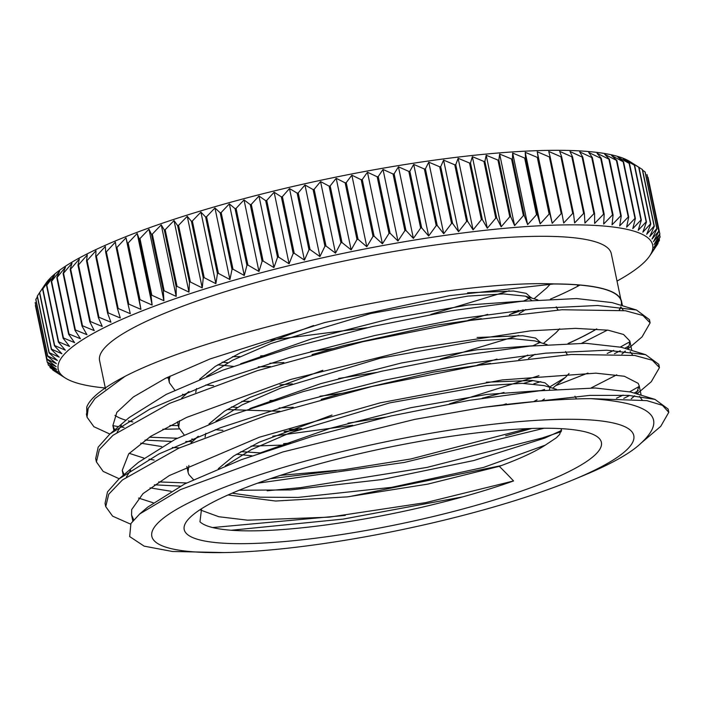 <?xml version="1.0" encoding="UTF-8"?>
<svg xmlns="http://www.w3.org/2000/svg" width="704" height="704" viewBox="0 0 704 704"><rect width="100%" height="100%" fill="white"/><g stroke="black" fill="none" stroke-linecap="round" stroke-linejoin="round"><path stroke-width="1.06" d="M224.338 552.57A246.171 44.66 168.2 0 0 573.839 479.547A246.171 44.66 168.2 0 0 499.99 423.482A246.171 44.66 168.2 0 0 156.446 524.594A246.171 44.66 168.2 0 0 224.338 552.57L172.304 551.47L144.162 546.146L129.668 536.571L130.909 523.53L139.674 513.982L180.506 489.597L282.832 451.968L414.612 419.408L483.173 407.378M641.098 443.089A261.659 47.476 -11.8 0 1 584.39 475.156L573.839 479.547M590.762 398.64C651.649 402.917 668.43 417.736 641.115 443.089L660.722 426.369L668.774 412.333L662.455 405.354L646.914 400.638L590.762 398.64A285.226 51.753 -11.8 0 0 483.182 407.37M621.421 305.439A261.659 47.476 168.2 0 0 621.526 301.277A261.659 47.476 168.2 0 0 554.18 283.914C447.022 279.567 213.312 330.546 125.004 376.358A285.226 51.753 168.2 0 0 86.759 407.097L87.12 411.655M554.18 283.914L449.478 295.671L324.597 322.582L209.942 358.987L165.493 378.303L133.408 396.942L116.855 412.333L112.878 425.638L118.527 426.642M120.217 426.897L124.027 427.398M162.809 429.273L179.124 428.93M568.251 343.482A261.659 47.476 168.2 0 0 596.772 328.953M619.441 309.971A261.659 47.476 168.2 0 0 620.937 306.979M114.937 415.36A261.378 47.423 168.2 0 0 126.016 420.253M128.392 420.913A261.378 47.423 168.2 0 0 132.845 421.96M169.937 425.489A261.378 47.423 168.2 0 0 178.482 425.577M568.04 343.49A261.378 47.423 168.2 0 0 596.596 328.944M619.212 309.945A261.378 47.423 168.2 0 0 620.708 306.926M621.174 305.369A261.378 47.423 168.2 0 0 621.254 301.33A261.378 47.423 168.2 0 0 552.35 283.994M621.254 301.33L611.283 253.634A261.378 47.423 168.2 0 0 376.121 254.663A261.378 47.423 168.2 0 0 104.474 348.11A261.378 47.423 168.2 0 0 99.572 360.536L105.538 389.092M166.364 377.872A261.378 47.423 168.2 0 0 169.532 377.881M510.286 314.398A261.378 47.423 168.2 0 0 523.169 309.822M550.414 299.121A261.378 47.423 168.2 0 0 579.92 285.076M188.197 519.402A213.101 38.667 -11.8 0 1 192.614 515.152A213.101 38.667 -11.8 0 1 384.894 448.105A213.101 38.667 -11.8 0 1 587.928 432.564A213.101 38.667 -11.8 0 1 409.842 521.858A213.101 38.667 -11.8 0 1 188.197 519.402M201.555 508.719L199.962 521.796A197.613 35.851 168.2 0 0 513.559 480.955A681.991 387.71 -172.9 0 0 499.286 466.321A174.046 31.574 168.2 0 0 545.239 445.166L556.354 437.791L559.618 434.474L561.59 428.683M483.34 407.352L589.829 395.384L628.698 395.393L654.975 399.388L668.131 409.042L668.281 410.81M345.294 515.398L212.617 527.551M105.486 504.909L105.054 503.342L107.501 491.885L119.073 478.852L159.025 453.913L220.642 427.662L297.977 402.398L383.486 380.371L468.82 363.484L545.714 353.17L606.602 350.214L645.647 354.666L658.759 364.329L658.918 365.957M639.276 386.408L629.754 391.758M623.093 395.12L616.51 398.209M531.722 428.472L505.692 435.785M336.178 470.659L270.213 478.738M186.648 482.944L158.699 481.923M96.202 460.407L95.682 458.63L98.19 447.128L109.868 434.034L149.908 409.086L211.605 382.818L289.036 357.57L374.554 335.553L459.906 318.692L536.721 308.422L597.546 305.492L636.451 309.989L649.414 319.616L649.554 321.27M629.93 341.704L620.426 347.028M613.721 350.407L607.182 353.478M533.078 380.538L523.714 383.354M297.959 429.889L284.134 431.561M177.311 438.24L149.389 437.202M86.803 415.395L86.759 407.097M139.674 513.982L147.805 507.056L184.624 483.965L241.375 459.686L312.418 436.339L390.896 415.985L469.119 400.382L539.493 390.808L595.118 388.001L630.564 391.996L654.975 399.388M639.54 396.37L642.101 399.898M501.204 465.617L349.008 496.681M153.199 502.77L138.547 498.062M126.465 476.872L130.636 470.193M119.073 478.852L138.477 462.308L175.366 439.217L232.082 414.946L303.125 391.609L381.586 371.263L459.782 355.661L530.138 346.095L585.737 343.288L621.236 347.266L645.647 354.666M630.194 351.657L632.72 355.177M616.757 374.818L591.043 387.974M154.114 460.055L149.002 459.158M143.827 458.066L129.184 453.323M117.119 432.159L121.361 425.41M109.868 434.034L129.263 417.49L166.241 394.39L223.027 370.11L294.158 346.782L372.627 326.454L450.842 310.869L521.118 301.347L576.664 298.566L612.031 302.597L636.451 309.989M620.902 306.953L623.374 310.446M607.446 330.088L581.671 343.253M462.766 496.866L343.015 519.121L231.273 530.253M130.557 524.11L112.605 516.155L105.732 506.625L108.733 494.226L122.373 479.996L178.869 448.131L266.543 415.43L372.011 386.452L479.09 365.2L571.358 354.473L634.726 355.458L652.318 360.246L659.472 367.602L651.27 381.726L636.953 393.932M638.343 390.676L634.119 393.078M629.658 395.454L623.753 398.411M544.113 428.234L404.501 462.414L257.409 483.226M180.391 486.147L154.361 484.801M119.178 478.755L103.171 471.407L96.413 461.903L99.387 449.504L113.01 435.283L169.497 403.41L257.215 370.709L362.674 341.748L469.726 320.487L562.021 309.742L625.416 310.737L642.963 315.533L650.118 322.89L642.039 336.908L627.625 349.202M629.059 345.902L624.782 348.348M620.286 350.75L614.46 353.672M540.813 381.638L533.79 383.821M504.002 392.454L482.134 398.253M352.651 425.304L272.765 436.172M192.403 441.434L185.777 441.514M171.09 441.417L145.024 440.088M109.85 434.042L93.905 426.721L87.032 417.19L88.202 408.338L95.014 398.464L125.004 376.358M513.559 480.955L425.814 502.594L329.322 517.15L247.632 520.186L218.838 516.736L200.596 510.066M259.362 453.218L330.097 428.358L410.714 407.722L486.798 394.434L544.746 390.315M574.957 396.238L576.514 398.939M527.27 428.639L410.758 458.99L343.358 469.77L280.394 475.376M190.995 442.878L198.326 436.286M249.92 408.531L320.654 383.671L401.289 363.018L477.391 349.721L535.357 345.602M565.602 351.507L567.222 354.737M538.947 375.663L449.451 403.858M385.739 417.173L348.022 423.183M301.62 428.578L289.291 429.581M222.878 430.364L215.266 429.669M181.667 398.147L188.962 391.582M240.61 363.801L311.37 338.932L392.014 318.287L468.107 304.999L526.055 300.89M556.257 306.803L557.876 310.015M518.575 335.491L440.238 359.11M376.49 372.442L338.659 378.47M292.301 383.856L279.937 384.859M213.558 385.642L205.911 384.947M509.238 290.77L430.874 314.406M367.136 327.721L270.6 340.138M232.443 356.69L239.95 356.62M260.656 355.872L265.223 355.608M310.675 351.481L332.385 348.665M468.054 320.32L487.696 314.362M523.345 301.136L531.221 297.475M534.037 298.76L546.674 287.98L550.317 284.082M170.174 376.024L169.215 379.526L169.347 382.73L174.821 390.201M182.538 394.222L184.818 395.05M241.789 401.403L249.286 401.342M269.993 400.594L274.542 400.33M320.021 396.194L341.704 393.386M477.382 365.042L496.989 359.093M532.708 345.849L540.558 342.197M543.382 343.482L556.046 332.675L559.662 328.794M481.316 318.692L436.022 325.239L343.684 345.585L312.03 354.578M179.538 420.719L178.684 427.442L184.158 434.914M191.875 438.935L194.172 439.762M251.134 446.116L283.853 445.051M503.078 404.844L506.326 403.806M542.062 390.562L542.67 390.298M549.349 387.182L565.435 377.353L569.017 373.516M490.521 363.422L433.374 372.108L340.578 393.703L321.156 399.362M188.883 465.441L188.03 472.164L188.866 474.558L193.486 479.626M239.149 490.239L290.567 489.931L381.911 479.565L473.678 460.557L544.588 438.161L561.616 430.426M499.286 466.321L427.706 484.132L347.354 496.874L275.634 501.028L228.026 494.965M225.306 465.863L251.249 449.68L289.942 432.872L389.576 402.908L486.552 385.546L522.166 383.346L544.21 385.625L556.503 389.356M544.43 398.966L541.376 400.998M252.023 455.796L236.438 454.274M205.049 437.158L205.867 433.286M215.97 421.142L241.921 404.958L280.606 388.15L380.204 358.195L477.162 340.833L512.758 338.633L534.838 340.894L547.149 344.626M535.075 354.253L528.466 358.345M279.91 411.268L227.084 409.552M195.712 392.436L196.539 388.555M206.615 376.429L232.575 360.246L271.242 343.446L370.823 313.491L467.782 296.111L503.378 293.911L525.483 296.164L531.784 300.388M525.73 309.54L519.112 313.632M270.538 366.555L258.315 366.872M233.341 366.362L217.738 364.839M545.23 445.166L483.666 467.386L391.653 487.335L298.038 497.42L260.04 497.191L232.153 493.161M218.302 468.697L233.754 455.963L259.09 442.244L332.024 415.034M486.332 382.21L532.154 380.459L544.914 382.791L549.93 387.068L549.454 389.902M537.117 399.784L533.518 401.667M260.234 452.91L240.882 451.634M208.982 423.966L224.444 411.215L249.832 397.487L322.828 370.278M477.092 337.489L522.834 335.746L535.586 338.078L540.637 342.654M527.771 355.071L518.742 359.515M293.26 407.255L279.206 407.986M237.16 407.449L231.537 406.912M199.637 379.254L215.116 366.494L240.53 352.757L313.641 325.512M467.597 292.785L513.454 291.025L526.222 293.357L531.3 297.933M518.434 310.358L509.388 314.811M283.888 362.542L269.896 363.264M227.823 362.736L222.191 362.19M112.878 425.638L114.69 429.915M140.721 443.159L161.674 446.565M172.33 447.498L179.353 447.911M257.866 446.072L258.764 446.002M283.606 443.722L290.312 443.01M540.804 390.685L544.579 389.435M555.764 385.607L587.946 373.058M621.896 354.077L625.161 351.129M627.044 349.026L629.13 345.752L629.816 340.974L623.533 334.47L608.15 330.194L575.52 328.363L530.622 330.845L415.457 348.392L290.69 379.456L186.666 417.384L150.77 436.322L128.718 453.851L122.25 470.342L124.045 474.61M150.075 487.863L171.019 491.269M267.159 490.785L300.458 487.652L426.95 467.43L542.318 437.923L561.282 431.666M631.215 398.816L634.498 395.833M636.354 393.756L639.17 385.686L638.167 383.337L624.36 376.262L595.839 373.164L502.26 379.922L380.222 402.829L259.433 437.202L169.259 475.587L143.018 493.627L131.692 509.555L131.569 515.073L133.725 519.79M59.242 357.183A1178.417 954.017 92.9 0 1 49.192 352.642L37.365 296.006A1178.417 954.017 92.9 0 1 39.512 292.767L51.339 349.404A1178.417 657.879 71.1 0 0 59.242 357.183M43.534 286.757A1178.417 657.879 71.1 0 0 39.512 292.767A312.946 56.778 168.2 0 1 39.688 292.53A1178.417 987.14 94.6 0 1 46.939 282.19A1178.417 607.05 71.8 0 0 46.323 283.175A1178.417 607.05 71.8 0 0 42.61 289.159L54.446 345.805A1178.417 607.05 71.8 0 0 60.826 352.616A1178.417 607.05 71.8 0 0 61.89 353.734A1178.417 987.14 94.6 0 1 51.524 349.175L39.688 292.53M37.365 296.006A312.946 56.778 168.2 0 0 37.233 296.226L49.069 352.871A1178.417 706.913 70.2 0 0 57.402 360.492A1178.417 918.28 91.5 0 1 47.705 355.969L35.869 299.323A312.946 56.778 168.2 0 0 35.798 299.543L47.634 356.18A1178.417 754.002 69.4 0 0 56.382 363.651A1178.417 880.026 90.2 0 1 47.045 359.128L35.218 302.491A312.946 56.778 168.2 0 0 35.2 302.694L47.036 359.339A1178.417 799.022 68.4 0 0 56.179 366.652A1178.417 839.353 89 0 1 47.23 362.129L35.402 305.483M47.23 362.129A312.946 56.778 168.2 0 0 47.274 362.322A1178.417 841.861 67.3 0 0 56.795 369.486A1178.417 796.391 87.9 0 1 48.259 364.954L47.793 362.71M48.259 364.954A312.946 56.778 168.2 0 0 48.356 365.13A1178.417 882.385 66.2 0 0 58.23 372.143A1178.417 751.238 87 0 1 50.116 367.585A312.946 56.778 168.2 0 0 50.274 367.761A1178.417 920.489 64.9 0 0 60.482 374.616A1178.417 704.026 86.1 0 1 52.809 370.04L52.677 369.389M655.785 246.875A1178.417 657.879 -108.9 0 1 651.763 252.886A1178.417 657.879 -108.9 0 1 650.998 254.003A1178.417 954.017 -87.1 0 0 657.932 243.637A312.946 56.778 168.2 0 0 658.055 243.417A1178.417 706.913 -109.8 0 1 652.837 250.694A1178.417 918.28 -88.5 0 0 659.428 240.319A312.946 56.778 168.2 0 0 659.49 240.099A1178.417 754.002 -110.6 0 1 653.858 247.535A1178.417 880.026 -89.8 0 0 660.079 237.151A312.946 56.778 168.2 0 0 660.097 236.949A1178.417 799.022 -111.6 0 1 654.06 244.534A1178.417 839.353 -91 0 0 659.894 234.159L648.058 177.514A312.946 56.778 168.2 0 0 648.023 177.32L659.85 233.966A1178.417 841.861 -112.7 0 1 653.444 241.701A1178.417 796.391 -92.1 0 0 658.874 231.334L647.038 174.689A312.946 56.778 168.2 0 0 646.941 174.513L658.768 231.15A1178.417 882.385 -113.8 0 1 652.01 239.043A1178.417 751.238 -93 0 0 657.008 228.694L645.172 172.058A312.946 56.778 168.2 0 0 645.022 171.89L656.858 228.527A1178.417 920.489 -115.1 0 1 649.757 236.57A1178.417 704.026 -93.9 0 0 654.315 226.248L642.479 169.602A312.946 56.778 168.2 0 0 642.277 169.453L654.104 226.09A1178.417 956.076 -116.6 0 1 646.703 234.282A1178.417 654.887 -94.7 0 0 650.795 223.995L638.968 167.358A1178.417 654.887 -94.7 0 0 631.972 162.87A1178.417 654.887 -94.7 0 0 631.752 162.738M659.19 238.647L659.49 240.099M642.62 170.254A1178.417 920.489 -115.1 0 1 645.022 171.89M642.849 232.197A1178.417 603.953 -95.5 0 0 646.466 221.945L634.63 165.308A1178.417 603.953 -95.5 0 0 627.898 160.644A1178.417 989.041 -118.3 0 1 638.704 167.209L650.531 223.854A1178.417 989.041 -118.3 0 1 642.849 232.197M632.782 228.624A1178.417 497.262 -96.9 0 0 635.404 218.486L623.568 161.841A1178.417 497.262 -96.9 0 0 617.83 157.071A1178.417 1046.751 -122.7 0 1 629.13 163.354L640.957 220A1178.417 1046.751 -122.7 0 1 632.782 228.624M619.678 225.896A1178.417 385.123 -98.1 0 0 621.262 215.89L609.426 159.254A1178.417 385.123 -98.1 0 0 604.727 154.343A1178.417 1092.995 -129 0 1 616.405 160.354L628.241 216.99A1178.417 1092.995 -129 0 1 619.678 225.896M603.671 224.039A1178.417 268.761 -99.3 0 0 604.182 214.201L592.346 157.564A1178.417 268.761 -99.3 0 0 588.72 152.486A1178.417 1127.262 -139.1 0 1 600.67 158.233L612.506 214.878A1178.417 1127.262 -139.1 0 1 603.671 224.039M584.945 223.08A1178.417 149.459 -100.4 0 0 584.355 213.435L572.519 156.79A1178.417 149.459 -100.4 0 0 569.994 151.527A1178.417 1149.183 -156.2 0 1 582.102 157.036L593.938 213.673A1178.417 1149.183 -156.2 0 1 584.945 223.08M563.693 223.018A1178.417 28.521 -101.5 0 0 561.994 213.594L550.167 156.948A1178.417 28.521 -101.5 0 0 548.75 151.474A1178.417 1158.511 175.9 0 1 560.903 156.763L572.73 213.4A1178.417 1158.511 175.9 0 1 563.693 223.018M540.162 223.863A1178.417 92.734 -102.6 0 1 537.363 214.676L525.527 158.03A1178.417 92.734 -102.6 0 1 525.219 152.319L540.162 223.863A1178.417 1155.141 144.3 0 0 549.129 214.051L537.293 157.414A1178.417 1155.141 144.3 0 0 525.219 152.319M514.606 225.606A1178.417 212.969 -103.7 0 1 510.708 216.674L498.872 160.028A1178.417 212.969 -103.7 0 1 499.655 154.062L514.606 225.606A1178.417 1139.125 122.3 0 0 523.38 215.626L511.553 158.981A1178.417 1139.125 122.3 0 0 499.655 154.062M487.3 228.228A1178.417 330.88 -104.9 0 1 482.337 219.56L470.501 162.923A1178.417 330.88 -104.9 0 1 472.349 156.675L487.3 228.228A1178.417 1110.622 109.5 0 0 495.774 218.108L483.938 161.462A1178.417 1110.622 109.5 0 0 472.349 156.675M458.542 231.695A1178.417 445.157 -106.1 0 1 452.549 223.318L440.722 166.672A1178.417 445.157 -106.1 0 1 443.599 160.142L458.542 231.695A1178.417 1069.948 101.8 0 0 466.611 221.461L454.775 164.815A1178.417 1069.948 101.8 0 0 443.599 160.142M428.657 235.972A1178.417 554.558 -107.4 0 1 421.678 227.885L409.851 171.248A1178.417 554.558 -107.4 0 1 413.714 164.419L428.657 235.972A1178.417 1017.562 96.6 0 0 436.207 225.65L424.371 169.013A1178.417 1017.562 96.6 0 0 413.714 164.419M397.962 241.006A1178.417 657.879 -108.9 0 1 390.069 233.226L378.233 176.59A1178.417 657.879 -108.9 0 1 383.02 169.462L397.962 241.006A1178.417 954.017 92.9 0 0 404.897 230.639L393.061 174.002A1178.417 954.017 92.9 0 0 383.02 169.462M366.802 246.752A1178.417 754.002 -110.6 0 1 358.054 239.281L346.218 182.635A1178.417 754.002 -110.6 0 1 351.859 175.208L366.802 246.752A1178.417 880.026 90.2 0 0 373.023 236.368L361.196 179.731A1178.417 880.026 90.2 0 0 351.859 175.208M335.509 253.141A1178.417 841.861 -112.7 0 1 325.987 245.978L314.151 189.341A1178.417 841.861 -112.7 0 1 320.566 181.597L335.509 253.141A1178.417 796.391 87.9 0 0 340.938 242.774L329.111 186.138A1178.417 796.391 87.9 0 0 320.566 181.597M304.436 260.11A1178.417 920.489 -115.1 0 1 294.228 253.246L282.392 196.61A1178.417 920.489 -115.1 0 1 289.494 188.566L304.436 260.11A1178.417 704.026 86.1 0 0 308.994 249.788L297.158 193.142A1178.417 704.026 86.1 0 0 289.494 188.566M273.918 267.573A1178.417 989.041 -118.3 0 1 263.111 261.008L251.284 204.362A1178.417 989.041 -118.3 0 1 258.966 196.029L273.918 267.573A1178.417 603.953 84.5 0 0 277.534 257.33L265.698 200.684A1178.417 603.953 84.5 0 0 258.966 196.029M244.288 275.458A1178.417 1046.751 -122.7 0 1 232.989 269.174L221.162 212.538A1178.417 1046.751 -122.7 0 1 229.337 203.905L244.288 275.458A1178.417 497.262 83.1 0 0 246.91 265.32L235.074 208.674A1178.417 497.262 83.1 0 0 229.337 203.905M215.873 283.668A1178.417 1092.995 -129 0 1 204.195 277.658L192.359 221.021A1178.417 1092.995 -129 0 1 200.922 212.115L215.873 283.668A1178.417 385.123 81.9 0 0 217.448 273.662L205.621 217.026A1178.417 385.123 81.9 0 0 200.922 212.115M188.98 292.116A1178.417 1127.262 -139.1 0 1 177.03 286.37L165.194 229.733A1178.417 1127.262 -139.1 0 1 174.029 220.572L188.98 292.116A1178.417 268.761 80.7 0 0 189.49 282.286L177.654 225.641A1178.417 268.761 80.7 0 0 174.029 220.572M163.909 300.714A1178.417 1149.183 -156.2 0 1 151.8 295.214L139.964 238.568A1178.417 1149.183 -156.2 0 1 148.958 229.17L163.909 300.714A1178.417 149.459 79.6 0 0 163.319 291.078L151.483 234.432A1178.417 149.459 79.6 0 0 148.958 229.17M140.932 309.373A1178.417 1158.511 175.9 0 1 128.779 304.084L116.943 247.438A1178.417 1158.511 175.9 0 1 125.99 237.82L140.932 309.373A1178.417 28.521 78.5 0 0 139.234 299.939L127.398 243.302A1178.417 28.521 78.5 0 0 125.99 237.82M120.305 317.979A1178.417 1155.141 144.3 0 1 108.222 312.884L96.395 256.247A1178.417 1155.141 144.3 0 1 105.354 246.435A1178.417 92.734 77.4 0 0 105.67 252.146L117.498 308.792A1178.417 92.734 77.4 0 0 120.305 317.979M102.247 326.454A1178.417 1139.125 122.3 0 1 90.358 321.526L78.522 264.889A1178.417 1139.125 122.3 0 1 87.305 254.91A1178.417 212.969 76.3 0 0 86.522 260.876L98.349 317.522A1178.417 212.969 76.3 0 0 102.247 326.454M86.962 334.699A1178.417 1110.622 109.5 0 1 75.372 329.921L63.536 273.275A1178.417 1110.622 109.5 0 1 72.019 263.155A1178.417 330.88 75.1 0 0 70.162 269.394L81.998 326.04A1178.417 330.88 75.1 0 0 86.962 334.699M74.615 342.628A1178.417 1069.948 101.8 0 1 63.439 337.955L51.603 281.318A1178.417 1069.948 101.8 0 1 59.664 271.084A1178.417 445.157 73.9 0 0 56.786 277.614L68.622 334.25A1178.417 445.157 73.9 0 0 74.615 342.628M65.34 350.152A1178.417 1017.562 96.6 0 1 54.674 345.558L42.847 288.922A1178.417 1017.562 96.6 0 1 50.398 278.608A1178.417 554.558 72.6 0 0 46.534 285.428L58.362 342.074A1178.417 554.558 72.6 0 0 65.34 350.152M69.59 346.447A1178.417 1045.185 98.9 0 1 58.652 341.818L46.816 285.182A1178.417 1045.185 98.9 0 1 54.639 274.903A1178.417 500.544 73.2 0 0 51.26 281.574L63.096 338.219A1178.417 500.544 73.2 0 0 69.59 346.447M80.414 338.712A1178.417 1091.781 105.2 0 1 69.01 333.986L57.182 277.341A1178.417 1091.781 105.2 0 1 65.463 267.168A1178.417 388.546 74.5 0 0 63.096 273.548L74.923 330.194A1178.417 388.546 74.5 0 0 80.414 338.712M94.248 330.616A1178.417 1126.418 115.1 0 1 82.491 325.758L70.664 269.122A1178.417 1126.418 115.1 0 1 79.297 259.063A1178.417 272.298 75.7 0 0 77.977 265.17L89.813 321.816A1178.417 272.298 75.7 0 0 94.248 330.616M110.942 322.238A1178.417 1148.708 131.9 0 1 98.938 317.231L87.111 260.594A1178.417 1148.708 131.9 0 1 95.99 250.694A1178.417 153.067 76.8 0 0 95.753 256.538L107.589 313.174A1178.417 153.067 76.8 0 0 110.942 322.238M130.31 313.685A1178.417 1158.414 159.5 0 1 118.184 308.493L106.348 251.856A1178.417 1158.414 159.5 0 1 115.359 242.141A1178.417 32.155 77.9 0 0 116.222 247.729L128.058 304.374A1178.417 32.155 77.9 0 0 130.31 313.685M152.143 305.043A1178.417 1155.431 -168.8 0 1 139.999 299.649L128.163 243.003A1178.417 1155.431 -168.8 0 1 137.192 233.49L152.143 305.043A1178.417 89.109 79 0 0 150.999 295.504L139.163 238.858A1178.417 89.109 79 0 0 137.192 233.49M176.194 296.402A1178.417 1139.785 -146.4 0 1 164.155 290.778L152.319 234.142A1178.417 1139.785 -146.4 0 1 161.251 224.858L176.194 296.402A1178.417 209.396 80.1 0 0 176.158 286.66L164.322 230.023A1178.417 209.396 80.1 0 0 161.251 224.858M202.215 287.866A1178.417 1111.651 -133.4 0 1 190.388 281.996L178.552 225.35A1178.417 1111.651 -133.4 0 1 187.264 216.322L202.215 287.866A1178.417 327.395 81.3 0 0 203.262 277.948L191.426 221.302A1178.417 327.395 81.3 0 0 187.264 216.322M229.909 279.523A1178.417 1071.338 -125.5 0 1 218.407 273.381L206.571 216.744A1178.417 1071.338 -125.5 0 1 214.958 207.979L229.909 279.523A1178.417 441.795 82.5 0 0 232.012 269.456L220.185 212.81A1178.417 441.795 82.5 0 0 214.958 207.979M258.966 271.471A1178.417 1019.295 -120.3 0 1 247.905 265.047L236.078 208.402A1178.417 1019.295 -120.3 0 1 244.024 199.918L258.966 271.471A1178.417 551.364 83.8 0 0 262.099 261.272L250.263 204.635A1178.417 551.364 83.8 0 0 244.024 199.918M289.089 263.789A1178.417 956.076 -116.6 0 1 278.564 257.074L266.737 200.429A1178.417 956.076 -116.6 0 1 274.138 192.236L289.089 263.789A1178.417 654.887 85.3 0 0 293.181 253.502L281.345 196.856A1178.417 654.887 85.3 0 0 274.138 192.236M319.924 256.564A1178.417 882.385 -113.8 0 1 310.05 249.55L298.214 192.905A1178.417 882.385 -113.8 0 1 304.982 185.011L319.924 256.564A1178.417 751.238 87 0 0 324.931 246.206L313.095 189.57A1178.417 751.238 87 0 0 304.982 185.011M351.155 249.876A1178.417 799.022 -111.6 0 1 342.003 242.554L330.167 185.909A1178.417 799.022 -111.6 0 1 336.204 178.323L351.155 249.876A1178.417 839.353 89 0 0 356.99 239.492L345.154 182.855A1178.417 839.353 89 0 0 336.204 178.323M382.422 243.795A1178.417 706.913 -109.8 0 1 374.088 236.166L362.252 179.529A1178.417 706.913 -109.8 0 1 367.47 172.251L382.422 243.795A1178.417 918.28 91.5 0 0 389.013 233.42L377.177 176.774A1178.417 918.28 91.5 0 0 367.47 172.251M413.389 238.392A1178.417 607.05 -108.2 0 1 405.944 230.463L394.117 173.826A1178.417 607.05 -108.2 0 1 398.446 166.848L413.389 238.392A1178.417 987.14 94.6 0 0 420.64 228.052L408.813 171.406A1178.417 987.14 94.6 0 0 398.446 166.848M443.722 233.728A1178.417 500.544 -106.8 0 1 437.228 225.5L425.401 168.863A1178.417 500.544 -106.8 0 1 428.78 162.184L443.722 233.728A1178.417 1045.185 98.9 0 0 451.546 223.45L439.71 166.813A1178.417 1045.185 98.9 0 0 428.78 162.184M473.088 229.856A1178.417 388.546 -105.5 0 1 467.597 221.338L455.77 164.692A1178.417 388.546 -105.5 0 1 458.137 158.303L473.088 229.856A1178.417 1091.781 105.2 0 0 481.369 219.674L469.533 163.029A1178.417 1091.781 105.2 0 0 458.137 158.303M501.151 226.811A1178.417 272.298 -104.3 0 1 496.716 218.011L484.889 161.366A1178.417 272.298 -104.3 0 1 486.209 155.258L501.151 226.811A1178.417 1126.418 115.1 0 0 509.793 216.753L497.957 160.116A1178.417 1126.418 115.1 0 0 486.209 155.258M527.622 224.629A1178.417 153.067 -103.2 0 1 524.269 215.556L512.433 158.919A1178.417 153.067 -103.2 0 1 512.67 153.076L527.622 224.629A1178.417 1148.708 131.9 0 0 536.51 214.729L524.674 158.083A1178.417 1148.708 131.9 0 0 512.67 153.076M552.2 223.326A1178.417 32.155 -102.1 0 1 549.947 214.016L538.111 157.379A1178.417 32.155 -102.1 0 1 537.249 151.782L552.2 223.326A1178.417 1158.414 159.5 0 0 561.22 213.611L549.384 156.966A1178.417 1158.414 159.5 0 0 537.249 151.782M574.622 222.93A1178.417 89.109 -101 0 0 573.478 213.391L561.642 156.754A1178.417 89.109 -101 0 0 559.671 151.386A1178.417 1155.431 -168.8 0 1 571.815 156.781L583.651 213.426A1178.417 1155.431 -168.8 0 1 574.622 222.93M594.634 223.441A1178.417 209.396 -99.9 0 0 594.598 213.699L582.762 157.062A1178.417 209.396 -99.9 0 0 579.691 151.897A1178.417 1139.785 -146.4 0 1 591.73 157.52L603.566 214.166A1178.417 1139.785 -146.4 0 1 594.634 223.441M612.022 224.858A1178.417 327.395 -98.7 0 0 613.07 214.931L601.242 158.294A1178.417 327.395 -98.7 0 0 597.08 153.305A1178.417 1111.651 -133.4 0 1 608.907 159.183L620.734 215.82A1178.417 1111.651 -133.4 0 1 612.022 224.858M626.604 227.154A1178.417 441.795 -97.5 0 0 628.707 217.078L616.88 160.433A1178.417 441.795 -97.5 0 0 611.653 155.602A1178.417 1071.338 -125.5 0 1 623.154 161.744L634.982 218.381A1178.417 1071.338 -125.5 0 1 626.604 227.154M638.202 230.305A1178.417 551.364 -96.2 0 0 641.326 220.114L629.499 163.469A1178.417 551.364 -96.2 0 0 623.251 158.761A1178.417 1019.295 -120.3 0 1 634.313 165.176L646.149 221.822A1178.417 1019.295 -120.3 0 1 638.202 230.305M633.081 163.574A1178.417 956.076 -116.6 0 1 642.277 169.453M659.613 234.661L660.097 236.949M657.914 242.722L658.055 243.417M577.289 284.856L577.597 286.334M577.597 284.882L577.87 286.185M52.809 370.04A312.946 56.778 168.2 0 0 53.02 370.19A1178.417 956.076 63.4 0 0 63.536 376.904A1178.417 654.887 85.3 0 1 63.325 376.772L65.375 378.066A303.653 55.097 168.2 0 0 105.31 387.983M50.116 367.585L49.826 366.186M35.869 299.323A1178.417 918.28 91.5 0 1 37.382 296.921M82.491 325.758A312.946 56.778 168.2 0 0 81.998 326.04M70.664 269.122A312.946 56.778 168.2 0 0 70.162 269.394M63.536 273.275A312.946 56.778 168.2 0 0 63.096 273.548M75.372 329.921A312.946 56.778 168.2 0 0 74.923 330.194M98.938 317.231A312.946 56.778 168.2 0 0 98.349 317.522M87.111 260.594A312.946 56.778 168.2 0 0 86.522 260.876M78.522 264.889A312.946 56.778 168.2 0 0 77.977 265.17M90.358 321.526A312.946 56.778 168.2 0 0 89.813 321.816M118.184 308.493A312.946 56.778 168.2 0 0 117.498 308.792M106.348 251.856A312.946 56.778 168.2 0 0 105.67 252.146M96.395 256.247A312.946 56.778 168.2 0 0 95.753 256.538M108.222 312.884A312.946 56.778 168.2 0 0 107.589 313.174M139.999 299.649A312.946 56.778 168.2 0 0 139.234 299.939M128.163 243.003A312.946 56.778 168.2 0 0 127.398 243.302M116.943 247.438A312.946 56.778 168.2 0 0 116.222 247.729M128.779 304.084A312.946 56.778 168.2 0 0 128.058 304.374M164.155 290.778A312.946 56.778 168.2 0 0 163.319 291.078M152.319 234.142A312.946 56.778 168.2 0 0 151.483 234.432M139.964 238.568A312.946 56.778 168.2 0 0 139.163 238.858M151.8 295.214A312.946 56.778 168.2 0 0 150.999 295.504M190.388 281.996A312.946 56.778 168.2 0 0 189.49 282.286M178.552 225.35A312.946 56.778 168.2 0 0 177.654 225.641M165.194 229.733A312.946 56.778 168.2 0 0 164.322 230.023M177.03 286.37A312.946 56.778 168.2 0 0 176.158 286.66M218.407 273.381A312.946 56.778 168.2 0 0 217.448 273.662M206.571 216.744A312.946 56.778 168.2 0 0 205.621 217.026M192.359 221.021A312.946 56.778 168.2 0 0 191.426 221.302M204.195 277.658A312.946 56.778 168.2 0 0 203.262 277.948M247.905 265.047A312.946 56.778 168.2 0 0 246.91 265.32M236.078 208.402A312.946 56.778 168.2 0 0 235.074 208.674M221.162 212.538A312.946 56.778 168.2 0 0 220.185 212.81M232.989 269.174A312.946 56.778 168.2 0 0 232.012 269.456M278.564 257.074A312.946 56.778 168.2 0 0 277.534 257.33M266.737 200.429A312.946 56.778 168.2 0 0 265.698 200.684M251.284 204.362A312.946 56.778 168.2 0 0 250.263 204.635M263.111 261.008A312.946 56.778 168.2 0 0 262.099 261.272M310.05 249.55A312.946 56.778 168.2 0 0 308.994 249.788M298.214 192.905A312.946 56.778 168.2 0 0 297.158 193.142M282.392 196.61A312.946 56.778 168.2 0 0 281.345 196.856M294.228 253.246A312.946 56.778 168.2 0 0 293.181 253.502M342.003 242.554A312.946 56.778 168.2 0 0 340.938 242.774M330.167 185.909A312.946 56.778 168.2 0 0 329.111 186.138M314.151 189.341A312.946 56.778 168.2 0 0 313.095 189.57M325.987 245.978A312.946 56.778 168.2 0 0 324.931 246.206M374.088 236.166A312.946 56.778 168.2 0 0 373.023 236.368M362.252 179.529A312.946 56.778 168.2 0 0 361.196 179.731M346.218 182.635A312.946 56.778 168.2 0 0 345.154 182.855M358.054 239.281A312.946 56.778 168.2 0 0 356.99 239.492M405.944 230.463A312.946 56.778 168.2 0 0 404.897 230.639M394.117 173.826A312.946 56.778 168.2 0 0 393.061 174.002M378.233 176.59A312.946 56.778 168.2 0 0 377.177 176.774M390.069 233.226A312.946 56.778 168.2 0 0 389.013 233.42M437.228 225.5A312.946 56.778 168.2 0 0 436.207 225.65M425.401 168.863A312.946 56.778 168.2 0 0 424.371 169.013M409.851 171.248A312.946 56.778 168.2 0 0 408.813 171.406M421.678 227.885A312.946 56.778 168.2 0 0 420.64 228.052M467.597 221.338A312.946 56.778 168.2 0 0 466.611 221.461M455.77 164.692A312.946 56.778 168.2 0 0 454.775 164.815M440.722 166.672A312.946 56.778 168.2 0 0 439.71 166.813M452.549 223.318A312.946 56.778 168.2 0 0 451.546 223.45M496.716 218.011A312.946 56.778 168.2 0 0 495.774 218.108M484.889 161.366A312.946 56.778 168.2 0 0 483.938 161.462M470.501 162.923A312.946 56.778 168.2 0 0 469.533 163.029M482.337 219.56A312.946 56.778 168.2 0 0 481.369 219.674M524.269 215.556A312.946 56.778 168.2 0 0 523.38 215.626M512.433 158.919A312.946 56.778 168.2 0 0 511.553 158.981M498.872 160.028A312.946 56.778 168.2 0 0 497.957 160.116M510.708 216.674A312.946 56.778 168.2 0 0 509.793 216.753M549.947 214.016A312.946 56.778 168.2 0 0 549.129 214.051M538.111 157.379A312.946 56.778 168.2 0 0 537.293 157.414M525.527 158.03A312.946 56.778 168.2 0 0 524.674 158.083M537.363 214.676A312.946 56.778 168.2 0 0 536.51 214.729M573.478 213.391A312.946 56.778 168.2 0 0 572.73 213.4M561.642 156.754A312.946 56.778 168.2 0 0 560.903 156.763M550.167 156.948A312.946 56.778 168.2 0 0 549.384 156.966M561.994 213.594A312.946 56.778 168.2 0 0 561.22 213.611M594.598 213.699A312.946 56.778 168.2 0 0 593.938 213.673M582.762 157.062A312.946 56.778 168.2 0 0 582.102 157.036M572.519 156.79A312.946 56.778 168.2 0 0 571.815 156.781M584.355 213.435A312.946 56.778 168.2 0 0 583.651 213.426M613.07 214.931A312.946 56.778 168.2 0 0 612.506 214.878M601.242 158.294A312.946 56.778 168.2 0 0 600.67 158.233M592.346 157.564A312.946 56.778 168.2 0 0 591.73 157.52M604.182 214.201A312.946 56.778 168.2 0 0 603.566 214.166M628.707 217.078A312.946 56.778 168.2 0 0 628.241 216.99M616.88 160.433A312.946 56.778 168.2 0 0 616.405 160.354M609.426 159.254A312.946 56.778 168.2 0 0 608.907 159.183M621.262 215.89A312.946 56.778 168.2 0 0 620.734 215.82M631.972 162.879L629.913 161.577A303.653 55.097 168.2 0 0 336.318 177.03A303.653 55.097 168.2 0 0 48.321 280.218A303.653 55.097 168.2 0 0 45.654 283.642L43.525 286.774M617.021 281.081A303.653 55.097 168.2 0 0 649.642 256.01A303.653 55.097 168.2 0 0 406.824 241.322A303.653 55.097 168.2 0 0 63.888 354.746A303.653 55.097 168.2 0 0 65.375 378.066M668.8 412.324L668.114 409.05M659.358 367.127L658.777 364.329M650.118 322.89L649.431 319.607M105.653 506.22L105.046 503.342M96.395 461.903L95.709 458.621M86.926 416.574L86.363 413.908M168.159 377.001L169.268 382.316M177.496 421.705L178.587 426.914M186.842 466.426L187.959 471.768M557.788 309.355L557.92 310.006M567.125 354.077L567.266 354.737M195.642 438.469L198.097 436.374M186.305 393.738L188.734 391.67M537.838 299.913L525.483 296.164M552.719 388.203L565.435 377.353M622.626 353.461L625.354 351.146M631.866 398.27L634.7 395.85M649.642 256.01L651.772 252.868M112.895 425.63L113.925 430.575M122.232 470.351L123.262 475.279M131.578 515.073L132.792 520.907M621.526 301.277L622.459 305.756M629.816 340.974L631.805 350.469M639.162 385.695L641.15 395.208"/></g></svg>
